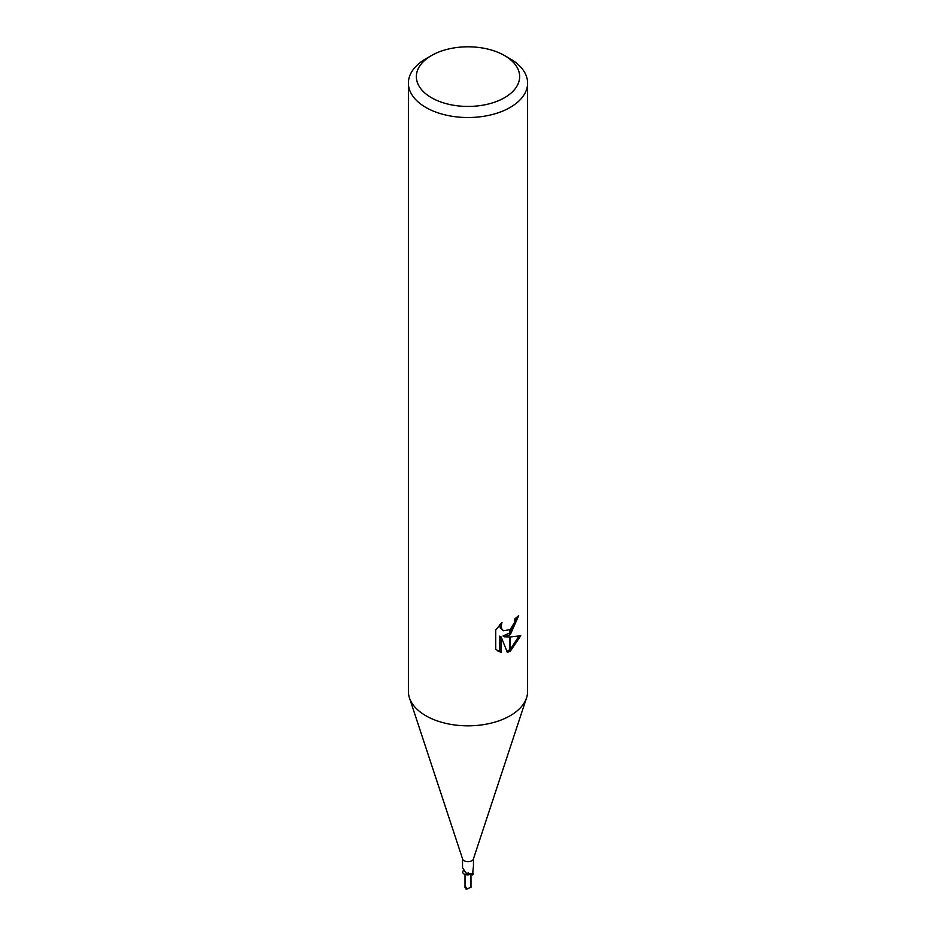 <?xml version="1.0" encoding="UTF-8"?>
<svg xmlns="http://www.w3.org/2000/svg" width="936" height="936" viewBox="0 0 936 936"><rect width="100%" height="100%" fill="white"/><g stroke="black" fill="none" stroke-linecap="round" stroke-linejoin="round"><path stroke-width="1.4" d="M526.488 698.045L473.37 859.084A5.464 3.159 180 0 1 471.861 860.734A5.464 3.159 180 0 1 466.397 861.518A5.464 3.159 180 0 1 462.63 859.084L409.512 698.045M472.563 872.165L473.008 873.148A5.113 2.948 180 0 1 473.323 873.814A5.464 3.159 180 0 1 472.434 874.938L471.99 874.762A2.562 1.474 0 0 0 468.842 874.832A5.113 2.948 180 0 1 462.676 872.375L463.215 870.679M462.606 867.754L465.894 873.042L472.095 873.768L472.434 874.938M504.527 97.707A51.655 29.823 180 0 1 431.473 97.707A51.655 29.823 180 0 1 431.473 55.54L431.473 55.54A51.655 29.823 180 0 1 504.527 55.54A51.655 29.823 180 0 1 504.527 97.707M425.857 58.781L431.473 55.54L425.857 58.781A59.6 34.41 180 0 0 408.4 83.117A59.6 34.41 180 0 0 445.197 114.906A59.6 34.41 180 0 0 510.143 107.441A59.6 34.41 180 0 0 527.6 83.117A59.6 34.41 180 0 0 510.143 58.781L504.527 55.54M527.6 83.117L527.6 691.412A59.6 34.41 180 0 1 510.143 715.747A59.6 34.41 180 0 1 445.197 723.212A59.6 34.41 180 0 1 408.4 691.412L408.4 83.117M504.434 636.796L509.898 636.948L509.898 651.327L507.335 652.369L501.158 636.96L501.158 652.521L495.717 649.315L495.717 630.127L501.988 622.358L501.146 626.172L501.755 628.91L503.451 630.724L509.898 629.682L509.898 634.819L504.434 636.784L503.018 635.977L509.898 632.888M509.898 629.682A9.524 5.499 120 0 0 510.389 629.273L514.449 622.604L515.081 618.614A59.6 34.41 0 0 0 518.708 615.607L510.389 634.456M510.389 651.058L510.389 636.948L520.767 635.743L510.389 651.058A21.575 12.449 -60 0 1 509.898 651.327M510.389 632.432L517.152 616.976M510.389 629.273L510.389 634.468A15.666 9.044 -60 0 1 509.898 634.819M503.451 630.724L500.327 628.079L499.73 624.721M497.578 650.906L499.73 651.678L499.73 636.129L501.158 636.96M506.902 651.234L509.898 649.666M510.389 649.315L518.895 636.176M499.73 651.69L501.158 652.521M473.323 873.814L472.82 873.721A6.154 4.703 -78.5 0 1 472.54 872.984M472.645 873.499L473.394 866.713M468.842 874.832A6.482 2.434 136.9 0 0 468.304 872.89M471.861 873.323L472.095 873.768A8.95 3.37 136.9 0 1 471.99 874.762M526.547 697.858A59.6 34.41 180 0 1 510.143 715.747M470.96 887.211L466.549 889.2A2.983 1.72 180 0 1 465.894 888.919L465.894 888.907A2.983 1.72 180 0 1 465.882 888.907L466.491 887.971L465.04 885.912L465.04 887.071M466.28 887.761L465.04 887.644M462.536 866.923L462.536 858.792M473.464 866.923L473.464 858.792M470.983 887.351L470.983 874.505M465.016 887.351L465.016 874.446"/></g></svg>
